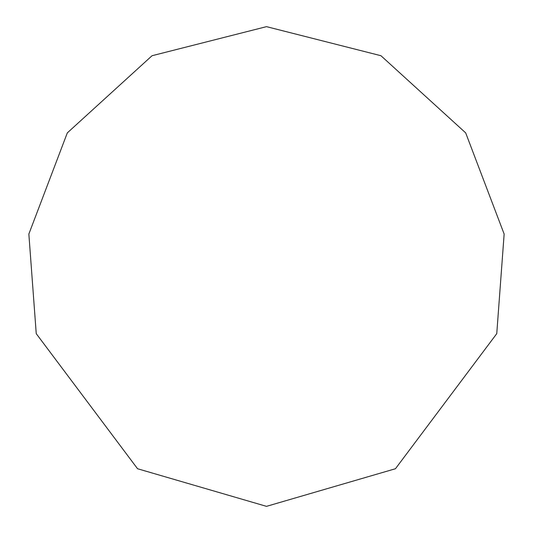 <?xml version="1.0" encoding="UTF-8"?>
<svg xmlns="http://www.w3.org/2000/svg" width="533" height="533" viewBox="0 0 533 533"><rect width="100%" height="100%" fill="white"/><g stroke="black" fill="none" stroke-linecap="round" stroke-linejoin="round"><path stroke-width="0.8" d="M266.5 506.35L395.446 468.74L496.756 333.658L504.145 234.047L465.682 132.884L380.948 55.718L266.5 26.65L152.052 55.718L67.318 132.884L28.855 234.047L36.244 333.658L137.554 468.74L266.5 506.35"/></g></svg>

